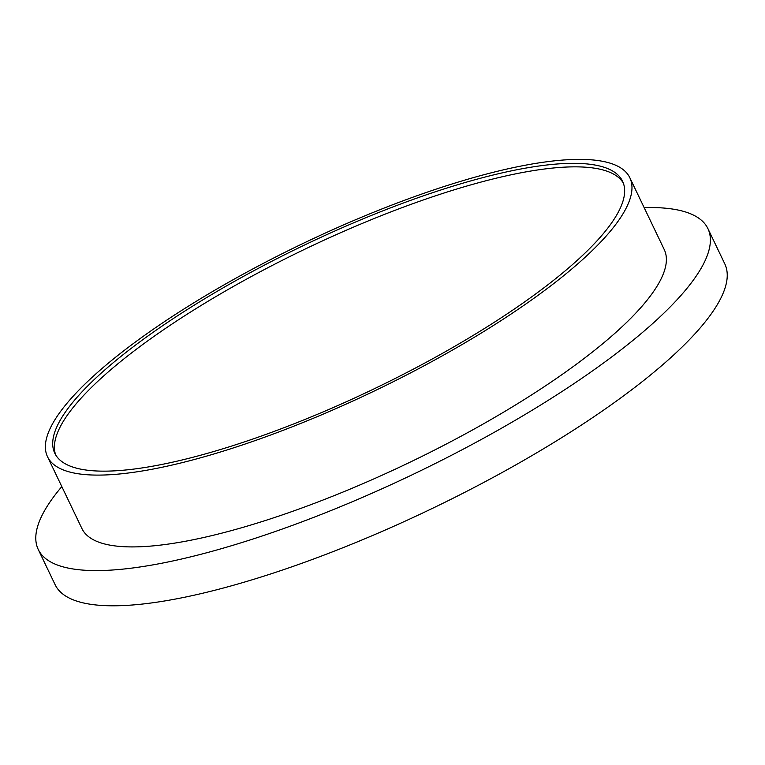 <?xml version="1.0" encoding="UTF-8"?>
<svg xmlns="http://www.w3.org/2000/svg" width="765" height="765" viewBox="0 0 765 765"><rect width="100%" height="100%" fill="white"/><g stroke="black" fill="none" stroke-linecap="round" stroke-linejoin="round"><path stroke-width="1.15" d="M707.921 228.63L724.78 263.839A371.283 94.219 -25.6 0 1 671.966 356.567A371.283 94.219 154.4 0 1 313.115 559.186A371.283 94.219 154.4 0 1 55.118 584.69L38.25 549.48A371.283 94.219 154.4 0 0 296.246 523.977A371.283 94.219 154.4 0 0 655.108 321.367A371.283 94.219 -25.6 0 0 707.921 228.63A371.283 94.219 -25.6 0 0 644.14 207.602M38.25 549.48A371.283 94.219 154.4 0 1 61.822 486.597M618.321 330.193A322.849 81.922 154.4 0 1 306.268 506.382A322.849 81.922 154.4 0 1 81.922 528.558L47.516 456.743A322.849 81.922 154.4 0 1 93.445 376.103A322.849 81.922 -25.6 0 1 405.488 199.914A322.849 81.922 -25.6 0 1 629.834 177.738L664.24 249.553A322.849 81.922 -25.6 0 1 618.321 330.193M47.516 456.743A322.849 81.922 154.4 0 0 271.862 434.568A322.849 81.922 154.4 0 0 583.915 258.379A322.849 81.922 -25.6 0 0 629.834 177.738M495.548 174.43A314.778 79.876 -25.6 0 0 187.846 309.165A314.778 79.876 -25.6 0 0 54.793 453.253A314.778 79.876 -25.6 0 0 181.802 460.052A314.778 79.876 -25.6 0 0 489.504 325.316A314.778 79.876 -25.6 0 0 622.557 181.229A314.778 79.876 -25.6 0 0 495.548 174.43M623.312 183.026A314.778 79.876 -25.6 0 0 497.231 177.949A314.778 79.876 -25.6 0 0 192.512 310.81A314.778 79.876 -25.6 0 0 55.721 454.974"/></g></svg>

